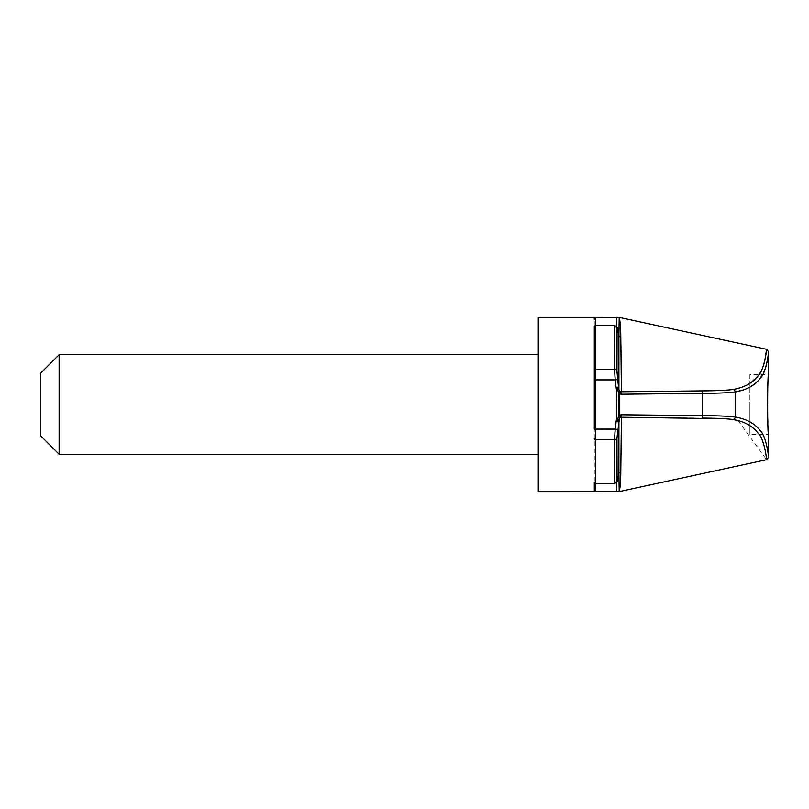 <?xml version="1.0" encoding="UTF-8"?>
<svg xmlns="http://www.w3.org/2000/svg" width="809" height="809" viewBox="0 0 809 809"><rect width="100%" height="100%" fill="white"/><g stroke="black" fill="none" stroke-linecap="round" stroke-linejoin="round"><path stroke-width="0.61" stroke-dasharray="4.04 3.03" d="M538.298 491.619L538.298 317.381M538.298 404.5L538.298 454.284L538.298 404.5M59.118 354.716L59.118 454.284M40.45 373.384L40.45 435.616M616.711 325.279C616.711 314.752 616.711 314.752 616.711 325.279M620.796 337.323L620.796 337.252C620.746 327.23 620.21 320.91 619.198 318.291L618.915 389.685L616.974 371.068L616.782 330.254C616.903 328.333 616.185 326.674 614.638 325.279L595.545 325.279L594.302 326.502L594.302 317.381L595.545 318.048A1.244 1.244 180 0 0 594.302 319.282L594.302 489.718L594.302 429.104L617.671 429.397L618.915 419.315L619.198 490.709C620.21 488.09 620.746 481.77 620.796 471.748L621.049 454.688M617.095 327.149L618.895 335.725L620.796 337.252M614.638 325.279L614.496 369.187L615.204 379.896L617.671 379.603M764.738 360.976L764.323 362.634M763.656 364.869L763.393 365.668M763.251 366.083L762.048 369.126M758.994 374.628L749.882 383.385M748.406 384.265L739.628 387.936M737.565 388.502L735.381 389.028M733.561 389.392L729.94 389.908M728.262 390.059L727.372 390.13M714.104 390.686L621.413 391.778L621.423 391.04M621.191 366.72L621.15 363.898M621.11 360.227L621.079 357.608M621.049 354.382L621.029 352.967M620.999 350.044L620.968 348.012M620.938 345.413L620.847 340.043M620.847 339.659L620.827 338.759M745.756 389.058L747.233 388.431M749.134 387.531L759.297 379.532L765.648 367.559M766.517 364.465L766.972 362.472M767.215 361.259L768.55 351.743M735.189 391.991L735.189 417.009C746.576 418.931 755.019 423.603 760.521 431.035C766.002 436.132 768.489 455.052 768.55 457.257C768.439 454.324 765.87 435.899 760.349 430.803C754.888 423.532 746.505 418.941 735.189 417.009C728.494 416.16 717.492 415.695 702.202 415.604L621.504 414.754L619.745 415.057L618.713 416.453L617.227 421.711L616.711 416.928L617.227 387.289L618.713 392.547L619.745 393.943L621.504 394.246L702.202 393.396C717.543 393.305 728.545 392.84 735.189 391.991A2.488 2.275 79.6 0 0 732.934 389.513M767.438 404.5L768.55 434.372L749.882 434.372L749.882 404.5L749.882 434.372M749.882 374.628L749.882 404.5L749.882 374.628L768.55 374.628L767.599 393.073M621.504 394.246L621.413 391.778L619.492 390.949L618.915 389.685L617.56 389.999M619.492 390.949A2.488 0.789 138.4 0 1 618.713 392.547L618.713 416.453A2.488 0.789 -138.4 0 1 619.492 418.051L620.523 417.373L619.745 415.057L619.745 393.943L620.523 391.627M617.227 387.289L618.592 387.056M616.711 416.928L614.496 439.813L614.638 483.721L595.545 483.721L594.302 482.498M617.227 421.711L618.592 421.944M614.638 483.721C616.185 482.316 616.903 480.667 616.782 478.746L616.974 437.932L617.671 429.397M616.782 478.746L616.792 479.252M617.095 481.851L618.895 473.275L620.796 471.748M617.56 419.001L618.915 419.315L619.492 418.051M621.282 433.452L621.413 417.222L702.091 418.091L702.091 390.909M620.523 417.373L621.413 417.222L621.504 414.754M725.238 418.738L727.746 418.9M733.187 419.537L734.056 419.699M736.756 420.296L737.505 420.478M738.152 420.65L766.588 459.684M616.711 483.721C616.711 494.248 616.711 494.248 616.711 483.721M595.545 490.952L594.302 491.619L594.302 489.718A1.244 1.244 -0 0 0 595.545 490.952L595.545 318.048M616.711 392.072L615.204 379.896L594.302 379.896L594.302 429.104L594.302 326.502M616.974 371.068A2.488 2.144 179.4 0 0 614.496 369.187L595.545 369.187A1.244 1.072 180 0 0 594.302 370.259M616.974 437.932A2.488 2.144 -179.4 0 1 614.496 439.813L595.545 439.813A1.244 1.072 180 0 1 594.302 438.741M735.189 417.009A2.488 2.275 -79.6 0 1 732.934 419.487"/><path stroke-width="1.21" d="M766.588 349.316L619.461 317.431L594.302 317.381L594.302 319.282A1.244 1.244 180 0 1 595.545 318.048L594.302 317.381L538.298 317.381L538.298 491.619L619.461 491.569L766.588 459.684L768.55 457.257L768.55 434.372C767.336 436.213 767.347 372.777 768.55 374.628L768.55 351.743L766.588 349.316L764.738 360.976M59.118 454.284L59.118 354.716L40.45 373.384L40.45 435.616L59.118 454.284L538.298 454.284M617.095 327.149L616.974 371.068L617.671 379.603L615.204 379.896L614.496 369.187L614.638 325.279C616.185 326.684 616.903 328.333 616.782 330.254L616.711 325.279C616.711 314.752 616.711 314.752 616.711 325.279L616.782 330.254L617.095 327.149L618.895 335.725L619.198 318.291C620.21 320.91 620.746 327.23 620.796 337.252L621.413 391.778L702.091 390.909C716.349 390.818 726.624 390.353 732.934 389.513C744.31 387.582 752.754 382.97 758.255 375.659C763.827 370.542 766.517 351.915 766.588 349.316C766.578 351.227 763.959 370.3 758.427 375.427C752.876 382.9 744.381 387.592 732.934 389.513L732.934 389.513A2.488 2.275 -100.4 0 1 735.189 391.991C728.494 392.84 717.492 393.305 702.202 393.396L702.091 390.909M614.638 325.279L595.545 325.279L594.302 326.502L594.302 379.896L594.302 326.502M617.671 379.603L618.915 389.685L618.895 335.725L620.796 337.252M619.492 390.949L618.915 389.685L617.56 389.999L618.713 392.547L618.713 416.453L619.745 415.057L621.504 414.754L702.202 415.604L702.202 393.396L621.504 394.246L621.413 391.778L620.523 391.627L619.745 393.943L618.713 392.547A2.488 0.789 -41.6 0 0 619.492 390.949L620.523 391.627M764.323 362.634L763.656 364.869M761.835 369.592L760.409 372.373M760.136 372.828L758.994 374.628M749.882 383.385L748.406 384.265M739.628 387.936L737.565 388.502M735.381 389.028L733.561 389.392M729.94 389.908L728.262 390.059M727.372 390.13L714.104 390.686M621.423 391.04L621.191 366.72M621.15 363.898L621.11 360.227M621.079 357.608L621.049 354.382M621.029 352.967L620.999 350.044M620.968 348.012L620.938 345.413M620.827 338.759L620.796 337.323M727.746 418.9L732.934 419.487C726.674 418.647 716.39 418.182 702.091 418.091L702.202 415.604C717.543 415.695 728.545 416.16 735.189 417.009L735.189 391.991C746.576 390.069 755.019 385.397 760.521 377.965C766.002 372.868 768.489 353.948 768.55 351.743C768.439 354.676 765.87 373.101 760.349 378.197C754.888 385.468 746.505 390.059 735.189 391.991L743.137 390.009M743.39 389.928L745.756 389.058M747.233 388.431L749.134 387.531M765.648 367.559L765.992 366.416M766.012 366.366L766.517 364.465M766.972 362.472L767.215 361.259M767.599 393.073L767.438 404.5M735.189 417.009C746.576 418.931 755.019 423.603 760.521 431.035C766.002 436.132 768.489 455.052 768.55 457.257C768.439 454.324 765.87 435.899 760.349 430.803C754.888 423.532 746.505 418.941 735.189 417.009A2.488 2.275 100.4 0 1 732.934 419.487L733.187 419.537M621.049 454.688L621.282 433.452M621.504 414.754L621.413 417.222L725.238 418.738M734.056 419.699L736.756 420.296M737.505 420.478L738.152 420.65M732.934 419.487C744.31 421.418 752.754 426.03 758.255 433.341C763.827 438.458 766.517 457.085 766.588 459.684C766.578 457.773 763.959 438.7 758.427 433.573C752.876 426.1 744.381 421.408 732.934 419.487M621.504 394.246L619.745 393.943L619.745 415.057L620.523 417.373L621.413 417.222L620.796 471.748C620.746 481.77 620.21 488.09 619.198 490.709L619.279 490.972M618.713 416.453A2.488 0.789 41.6 0 1 619.492 418.051L616.974 437.932L617.095 481.851L618.895 473.275L618.915 419.315L617.56 419.001L618.713 416.453M620.523 417.373L619.492 418.051M619.198 490.709L618.895 473.275L620.796 471.748M617.095 481.851L616.782 478.746L616.711 483.721C616.711 494.248 616.711 494.248 616.711 483.721L616.782 478.746C616.903 480.667 616.185 482.326 614.638 483.721L595.545 483.721L594.302 482.498L594.302 491.619L595.545 490.952A1.244 1.244 180 0 1 594.302 489.718L594.302 482.498M614.638 483.721L614.496 439.813L615.204 429.104L617.671 429.397M617.56 389.999L617.227 387.289L616.711 392.072L616.711 416.928L617.227 421.711L618.592 421.944M617.227 387.289L618.592 387.056M616.711 416.928L615.204 429.104L594.302 429.104L594.302 379.896L615.204 379.896L616.711 392.072M595.545 318.048L595.545 490.952M616.974 371.068A2.488 2.144 179.4 0 0 614.496 369.187L595.545 369.187A1.244 1.072 180 0 0 594.302 370.259M616.974 437.932A2.488 2.144 0.6 0 1 614.496 439.813L595.545 439.813A1.244 1.072 180 0 1 594.302 438.741M617.227 421.711L617.56 419.001M538.298 354.716L59.118 354.716"/></g></svg>
